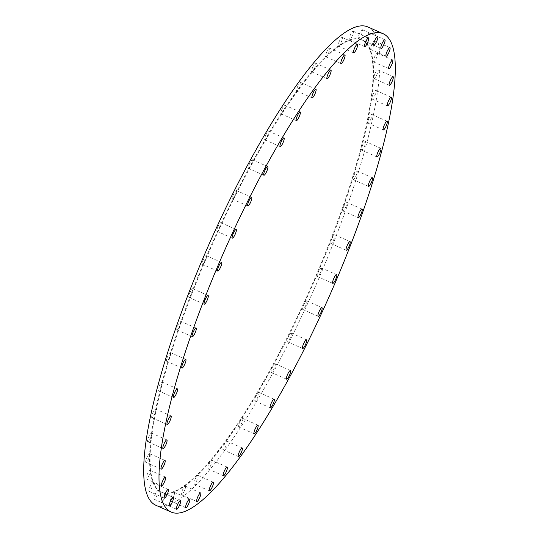 <?xml version="1.0" encoding="UTF-8"?>
<svg xmlns="http://www.w3.org/2000/svg" width="539" height="539" viewBox="0 0 539 539"><rect width="100%" height="100%" fill="white"/><g stroke="black" fill="none" stroke-linecap="round" stroke-linejoin="round"><path stroke-width="0.4" stroke-dasharray="2.69 2.02" d="M331.485 239.653A4.736 1.038 -66.1 0 1 334.732 234.822A4.736 1.038 -66.1 0 1 334.146 238.649A4.736 1.038 -66.1 0 1 330.892 243.48A4.736 1.038 -66.1 0 1 331.485 239.653M321.042 267.917A4.736 1.038 -66.1 0 1 321.284 267.91A4.736 1.038 -66.1 0 1 320.51 272.195A4.736 1.038 -66.1 0 1 317.687 276.554A4.736 1.038 -66.1 0 1 317.444 276.568A4.736 1.038 -66.1 0 1 318.219 272.276A4.736 1.038 -66.1 0 1 321.042 267.917M306.421 300.877A4.736 1.038 -66.1 0 1 306.664 300.87A4.736 1.038 -66.1 0 1 305.889 305.155A4.736 1.038 -66.1 0 1 303.073 309.514A4.736 1.038 -66.1 0 1 302.824 309.527A4.736 1.038 -66.1 0 1 303.598 305.242A4.736 1.038 -66.1 0 1 306.421 300.877M290.925 333.041A4.736 1.038 -66.1 0 1 291.168 333.035A4.736 1.038 -66.1 0 1 290.393 337.32A4.736 1.038 -66.1 0 1 287.577 341.679A4.736 1.038 -66.1 0 1 287.334 341.692A4.736 1.038 -66.1 0 1 288.109 337.407A4.736 1.038 -66.1 0 1 290.925 333.041M274.877 363.758A4.736 1.038 -66.1 0 1 275.119 363.744A4.736 1.038 -66.1 0 1 274.344 368.029A4.736 1.038 -66.1 0 1 271.528 372.395A4.736 1.038 -66.1 0 1 271.285 372.402A4.736 1.038 -66.1 0 1 272.06 368.117A4.736 1.038 -66.1 0 1 274.877 363.758M258.592 392.392A4.736 1.038 -66.1 0 1 258.835 392.385A4.736 1.038 -66.1 0 1 258.06 396.67A4.736 1.038 -66.1 0 1 255.243 401.029A4.736 1.038 -66.1 0 1 255.001 401.043A4.736 1.038 -66.1 0 1 255.776 396.758A4.736 1.038 -66.1 0 1 258.592 392.392M242.415 418.372A4.736 1.038 -66.1 0 1 242.658 418.365A4.736 1.038 -66.1 0 1 241.883 422.65A4.736 1.038 -66.1 0 1 239.06 427.009A4.736 1.038 -66.1 0 1 238.817 427.023A4.736 1.038 -66.1 0 1 239.592 422.738A4.736 1.038 -66.1 0 1 242.415 418.372M226.663 441.165A4.736 1.038 -66.1 0 1 226.906 441.158A4.736 1.038 -66.1 0 1 226.131 445.443A4.736 1.038 -66.1 0 1 223.308 449.802A4.736 1.038 -66.1 0 1 223.065 449.816A4.736 1.038 -66.1 0 1 223.84 445.531A4.736 1.038 -66.1 0 1 226.663 441.165M211.659 460.306A4.736 1.038 -66.1 0 1 211.901 460.299A4.736 1.038 -66.1 0 1 211.126 464.584A4.736 1.038 -66.1 0 1 208.31 468.943A4.736 1.038 -66.1 0 1 208.061 468.95A4.736 1.038 -66.1 0 1 208.836 464.665A4.736 1.038 -66.1 0 1 211.659 460.306M197.712 475.405A4.736 1.038 -66.1 0 1 197.954 475.398A4.736 1.038 -66.1 0 1 197.18 479.683A4.736 1.038 -66.1 0 1 194.363 484.042A4.736 1.038 -66.1 0 1 194.121 484.056A4.736 1.038 -66.1 0 1 194.889 479.764A4.736 1.038 -66.1 0 1 197.712 475.405M185.106 486.158A4.736 1.038 -66.1 0 1 185.349 486.144A4.736 1.038 -66.1 0 1 184.574 490.429A4.736 1.038 -66.1 0 1 181.751 494.795A4.736 1.038 -66.1 0 1 181.508 494.802A4.736 1.038 -66.1 0 1 182.283 490.517A4.736 1.038 -66.1 0 1 185.106 486.158M174.097 492.336A4.736 1.038 -66.1 0 1 174.34 492.329A4.736 1.038 -66.1 0 1 173.565 496.614A4.736 1.038 -66.1 0 1 170.742 500.974A4.736 1.038 -66.1 0 1 170.499 500.987A4.736 1.038 -66.1 0 1 171.274 496.702A4.736 1.038 -66.1 0 1 174.097 492.336M164.907 493.825A4.736 1.038 -66.1 0 1 165.15 493.818A4.736 1.038 -66.1 0 1 164.375 498.103A4.736 1.038 -66.1 0 1 161.552 502.469A4.736 1.038 -66.1 0 1 161.309 502.476A4.736 1.038 -66.1 0 1 162.084 498.191A4.736 1.038 -66.1 0 1 164.907 493.825M157.725 490.591A4.736 1.038 -66.1 0 1 157.967 490.584A4.736 1.038 -66.1 0 1 157.193 494.869A4.736 1.038 -66.1 0 1 154.37 499.235A4.736 1.038 -66.1 0 1 154.127 499.242A4.736 1.038 -66.1 0 1 154.902 494.957A4.736 1.038 -66.1 0 1 157.725 490.591M152.692 482.701A4.736 1.038 -66.1 0 1 152.935 482.695A4.736 1.038 -66.1 0 1 152.16 486.98A4.736 1.038 -66.1 0 1 149.343 491.339A4.736 1.038 -66.1 0 1 149.101 491.352A4.736 1.038 -66.1 0 1 149.876 487.061A4.736 1.038 -66.1 0 1 152.692 482.701M149.923 470.311A4.736 1.038 -66.1 0 1 150.165 470.304A4.736 1.038 -66.1 0 1 149.391 474.589A4.736 1.038 -66.1 0 1 146.568 478.949A4.736 1.038 -66.1 0 1 146.325 478.962A4.736 1.038 -66.1 0 1 147.1 474.677A4.736 1.038 -66.1 0 1 149.923 470.311M149.458 453.676A4.736 1.038 -66.1 0 1 149.707 453.67A4.736 1.038 -66.1 0 1 148.932 457.955A4.736 1.038 -66.1 0 1 146.109 462.314A4.736 1.038 -66.1 0 1 145.867 462.327A4.736 1.038 -66.1 0 1 146.642 458.042A4.736 1.038 -66.1 0 1 149.458 453.676M151.324 433.14A4.736 1.038 -66.1 0 1 151.567 433.127A4.736 1.038 -66.1 0 1 150.792 437.412A4.736 1.038 -66.1 0 1 147.969 441.778A4.736 1.038 -66.1 0 1 147.726 441.785A4.736 1.038 -66.1 0 1 148.501 437.5A4.736 1.038 -66.1 0 1 151.324 433.14M155.468 409.108A4.736 1.038 -66.1 0 1 155.71 409.101A4.736 1.038 -66.1 0 1 154.936 413.386A4.736 1.038 -66.1 0 1 152.119 417.745A4.736 1.038 -66.1 0 1 151.877 417.759A4.736 1.038 -66.1 0 1 152.652 413.474A4.736 1.038 -66.1 0 1 155.468 409.108M161.815 382.084A4.736 1.038 -66.1 0 1 162.057 382.07A4.736 1.038 -66.1 0 1 161.282 386.355A4.736 1.038 -66.1 0 1 158.466 390.721A4.736 1.038 -66.1 0 1 158.223 390.728A4.736 1.038 -66.1 0 1 158.992 386.443A4.736 1.038 -66.1 0 1 161.815 382.084M170.23 352.607A4.736 1.038 -66.1 0 1 170.472 352.594A4.736 1.038 -66.1 0 1 169.697 356.879A4.736 1.038 -66.1 0 1 166.881 361.245A4.736 1.038 -66.1 0 1 166.639 361.251A4.736 1.038 -66.1 0 1 167.413 356.966A4.736 1.038 -66.1 0 1 170.23 352.607M180.545 321.278A4.736 1.038 -66.1 0 1 180.787 321.271A4.736 1.038 -66.1 0 1 180.013 325.556A4.736 1.038 -66.1 0 1 177.196 329.915A4.736 1.038 -66.1 0 1 176.954 329.929A4.736 1.038 -66.1 0 1 177.729 325.644A4.736 1.038 -66.1 0 1 180.545 321.278M192.551 288.742A4.736 1.038 -66.1 0 1 192.794 288.736A4.736 1.038 -66.1 0 1 192.019 293.021A4.736 1.038 -66.1 0 1 189.196 297.38A4.736 1.038 -66.1 0 1 188.953 297.393A4.736 1.038 -66.1 0 1 189.728 293.108A4.736 1.038 -66.1 0 1 192.551 288.742M202.994 260.485A4.736 1.038 -66.1 0 1 206.242 255.648A4.736 1.038 -66.1 0 1 205.655 259.475A4.736 1.038 -66.1 0 1 202.401 264.305A4.736 1.038 -66.1 0 1 202.994 260.485M217.615 227.525A4.736 1.038 -66.1 0 1 220.862 222.688A4.736 1.038 -66.1 0 1 220.269 226.515A4.736 1.038 -66.1 0 1 217.022 231.346A4.736 1.038 -66.1 0 1 217.615 227.525M233.104 195.361A4.736 1.038 -66.1 0 1 236.351 190.523A4.736 1.038 -66.1 0 1 235.765 194.35A4.736 1.038 -66.1 0 1 232.518 199.181A4.736 1.038 -66.1 0 1 233.104 195.361M249.159 164.644A4.736 1.038 -66.1 0 1 252.407 159.807A4.736 1.038 -66.1 0 1 251.814 163.634A4.736 1.038 -66.1 0 1 248.567 168.464A4.736 1.038 -66.1 0 1 249.159 164.644M265.437 136.003A4.736 1.038 -66.1 0 1 268.685 131.172A4.736 1.038 -66.1 0 1 268.099 134.993A4.736 1.038 -66.1 0 1 264.851 139.83A4.736 1.038 -66.1 0 1 265.437 136.003M281.621 110.023A4.736 1.038 -66.1 0 1 284.868 105.193A4.736 1.038 -66.1 0 1 284.282 109.013A4.736 1.038 -66.1 0 1 281.035 113.85A4.736 1.038 -66.1 0 1 281.621 110.023M297.373 87.23A4.736 1.038 -66.1 0 1 300.621 82.4A4.736 1.038 -66.1 0 1 300.034 86.227A4.736 1.038 -66.1 0 1 296.787 91.057A4.736 1.038 -66.1 0 1 297.373 87.23M312.377 68.096A4.736 1.038 -66.1 0 1 315.625 63.258A4.736 1.038 -66.1 0 1 315.032 67.085A4.736 1.038 -66.1 0 1 311.785 71.916A4.736 1.038 -66.1 0 1 312.377 68.096M326.324 52.997A4.736 1.038 -66.1 0 1 329.572 48.16A4.736 1.038 -66.1 0 1 328.979 51.987A4.736 1.038 -66.1 0 1 325.731 56.817A4.736 1.038 -66.1 0 1 326.324 52.997M343.491 207.117A4.736 1.038 -66.1 0 1 346.739 202.287A4.736 1.038 -66.1 0 1 346.146 206.107A4.736 1.038 -66.1 0 1 342.898 210.944A4.736 1.038 -66.1 0 1 343.491 207.117M353.806 175.795A4.736 1.038 -66.1 0 1 357.054 170.957A4.736 1.038 -66.1 0 1 356.461 174.784A4.736 1.038 -66.1 0 1 353.213 179.615A4.736 1.038 -66.1 0 1 353.806 175.795M362.221 146.318A4.736 1.038 -66.1 0 1 365.469 141.481A4.736 1.038 -66.1 0 1 364.876 145.308A4.736 1.038 -66.1 0 1 361.629 150.138A4.736 1.038 -66.1 0 1 362.221 146.318M368.561 119.287A4.736 1.038 -66.1 0 1 371.816 114.457A4.736 1.038 -66.1 0 1 371.223 118.277A4.736 1.038 -66.1 0 1 367.975 123.114A4.736 1.038 -66.1 0 1 368.561 119.287M372.712 95.262A4.736 1.038 -66.1 0 1 375.959 90.431A4.736 1.038 -66.1 0 1 375.366 94.251A4.736 1.038 -66.1 0 1 372.119 99.082A4.736 1.038 -66.1 0 1 372.712 95.262M374.571 74.719A4.736 1.038 -66.1 0 1 377.819 69.888A4.736 1.038 -66.1 0 1 377.233 73.708A4.736 1.038 -66.1 0 1 373.985 78.546A4.736 1.038 -66.1 0 1 374.571 74.719M374.113 58.084A4.736 1.038 -66.1 0 1 377.361 53.253A4.736 1.038 -66.1 0 1 376.774 57.08A4.736 1.038 -66.1 0 1 373.52 61.911A4.736 1.038 -66.1 0 1 374.113 58.084M371.337 45.7A4.736 1.038 -66.1 0 1 374.585 40.863A4.736 1.038 -66.1 0 1 373.999 44.69A4.736 1.038 -66.1 0 1 370.751 49.521A4.736 1.038 -66.1 0 1 371.337 45.7M366.311 37.804A4.736 1.038 -66.1 0 1 369.559 32.973A4.736 1.038 -66.1 0 1 368.972 36.793A4.736 1.038 -66.1 0 1 365.725 41.631A4.736 1.038 -66.1 0 1 366.311 37.804M359.129 34.57A4.736 1.038 -66.1 0 1 362.376 29.739A4.736 1.038 -66.1 0 1 361.79 33.559A4.736 1.038 -66.1 0 1 358.543 38.397A4.736 1.038 -66.1 0 1 359.129 34.57M338.93 42.244A4.736 1.038 -66.1 0 1 342.177 37.413A4.736 1.038 -66.1 0 1 341.585 41.233A4.736 1.038 -66.1 0 1 338.337 46.071A4.736 1.038 -66.1 0 1 338.93 42.244M352.944 31.235A4.736 1.038 -66.1 0 1 353.186 31.228A4.736 1.038 -66.1 0 1 352.412 35.513A4.736 1.038 -66.1 0 1 349.595 39.873A4.736 1.038 -66.1 0 1 349.353 39.886A4.736 1.038 -66.1 0 1 350.128 35.601A4.736 1.038 -66.1 0 1 352.944 31.235M174.306 491.797A247.388 54.041 -66.1 0 1 161.599 492.275A247.388 54.041 -66.1 0 1 202.064 268.361A247.388 54.041 -66.1 0 1 349.387 40.418A247.388 54.041 -66.1 0 1 362.087 39.933A247.388 54.041 -66.1 0 1 321.621 263.847A247.388 54.041 -66.1 0 1 174.306 491.797M173.774 491.561A247.388 54.041 -66.1 0 1 161.073 492.046A247.388 54.041 -66.1 0 1 201.539 268.132A247.388 54.041 -66.1 0 1 348.854 40.182A247.388 54.041 -66.1 0 1 361.561 39.704A247.388 54.041 -66.1 0 1 321.096 263.618A247.388 54.041 -66.1 0 1 173.774 491.561M367.841 26.95A261.597 57.147 -66.1 0 1 325.057 263.719A261.597 57.147 -66.1 0 1 169.28 504.753A261.597 57.147 -66.1 0 1 155.845 505.265M350.047 241.607L334.732 234.822M336.599 274.695L321.284 267.91M321.978 307.654L306.664 300.87M306.482 339.819L291.168 333.035M290.433 370.536L275.119 363.744M274.149 399.17L258.835 392.385M257.965 425.15L242.658 418.365M242.213 447.943L226.906 441.158M227.215 467.084L211.901 460.299M213.269 482.183L197.954 475.398M200.663 492.929L185.349 486.144M189.647 499.114L174.34 492.329M180.457 500.603L165.15 493.818M173.275 497.369L157.967 490.584M168.249 489.479L152.935 482.695M165.48 477.089L150.165 470.304M165.015 460.454L149.707 453.67M166.881 439.918L151.567 433.127M171.025 415.886L155.71 409.101M177.371 388.862L162.057 382.07M185.787 359.385L170.472 352.594M196.102 328.056L180.787 321.271M208.108 295.52L192.794 288.736M221.556 262.432L206.242 255.648M236.176 229.473L220.862 222.688M251.666 197.308L236.351 190.523M267.715 166.598L252.407 159.807M283.999 137.957L268.685 131.172M300.183 111.977L284.868 105.193M315.935 89.184L300.621 82.4M330.939 70.05L315.625 63.258M344.879 54.944L329.572 48.16M362.046 209.071L346.739 202.287M372.361 177.749L357.054 170.957M380.777 148.272L365.469 141.481M387.123 121.241L371.816 114.457M391.274 97.215L375.959 90.431M393.133 76.673L377.819 69.888M392.675 60.038L377.361 53.253M389.899 47.648L374.585 40.863M384.873 39.758L369.559 32.973M377.691 36.524L362.376 29.739M357.492 44.198L342.177 37.413M368.501 38.013L353.186 31.228M161.599 492.275L161.073 492.046M362.087 39.933L361.561 39.704M364.66 46.671L349.353 39.886M353.651 52.856L338.337 46.071M373.85 45.182L358.543 38.397M381.033 48.416L365.725 41.631M386.065 56.305L370.751 49.521M388.835 68.696L373.52 61.911M389.293 85.33L373.985 78.546M387.433 105.873L372.119 99.082M383.29 129.899L367.975 123.114M376.943 156.93L361.629 150.138M368.528 186.406L353.213 179.615M358.213 217.729L342.898 210.944M341.046 63.602L325.731 56.817M327.099 78.701L311.785 71.916M312.094 97.842L296.787 91.057M296.342 120.635L281.035 113.85M280.165 146.615L264.851 139.83M263.881 175.256L248.567 168.464M247.832 205.965L232.518 199.181M232.336 238.13L217.022 231.346M217.716 271.09L202.401 264.305M204.268 304.178L188.953 297.393M192.261 336.713L176.954 329.929M181.946 368.043L166.639 361.251M173.531 397.519L158.223 390.728M167.184 424.543L151.877 417.759M163.041 448.569L147.726 441.785M161.181 469.112L145.867 462.327M161.639 485.747L146.325 478.962M164.415 498.137L149.101 491.352M169.441 506.027L154.127 499.242M176.624 509.261L161.309 502.476M185.814 507.772L170.499 500.987M196.823 501.587L181.508 494.802M209.428 490.84L194.121 484.056M223.375 475.742L208.061 468.95M238.379 456.6L223.065 449.816M254.132 433.807L238.817 427.023M270.315 407.828L255.001 401.043M286.593 379.193L271.285 372.402M302.648 348.477L287.334 341.692M318.138 316.312L302.824 309.527M332.758 283.352L317.444 276.568M346.206 250.264L330.892 243.48"/><path stroke-width="0.81" d="M349.454 245.434A4.736 1.038 113.9 0 0 350.047 241.607A4.736 1.038 113.9 0 0 346.799 246.444A4.736 1.038 113.9 0 0 346.206 250.264A4.736 1.038 113.9 0 0 349.454 245.434M333.001 283.339A4.736 1.038 113.9 0 0 335.824 278.98A4.736 1.038 113.9 0 0 336.599 274.695A4.736 1.038 113.9 0 0 336.349 274.701A4.736 1.038 113.9 0 0 333.533 279.067A4.736 1.038 113.9 0 0 332.758 283.352A4.736 1.038 113.9 0 0 333.001 283.339M318.381 316.305A4.736 1.038 113.9 0 0 321.204 311.94A4.736 1.038 113.9 0 0 321.978 307.654A4.736 1.038 113.9 0 0 321.736 307.661A4.736 1.038 113.9 0 0 318.913 312.027A4.736 1.038 113.9 0 0 318.138 316.312A4.736 1.038 113.9 0 0 318.381 316.305M302.891 348.47A4.736 1.038 113.9 0 0 305.707 344.104A4.736 1.038 113.9 0 0 306.482 339.819A4.736 1.038 113.9 0 0 306.24 339.826A4.736 1.038 113.9 0 0 303.423 344.192A4.736 1.038 113.9 0 0 302.648 348.477A4.736 1.038 113.9 0 0 302.891 348.47M286.836 379.18A4.736 1.038 113.9 0 0 289.659 374.821A4.736 1.038 113.9 0 0 290.433 370.536A4.736 1.038 113.9 0 0 290.191 370.542A4.736 1.038 113.9 0 0 287.368 374.908A4.736 1.038 113.9 0 0 286.593 379.193A4.736 1.038 113.9 0 0 286.836 379.18M270.558 407.821A4.736 1.038 113.9 0 0 273.374 403.455A4.736 1.038 113.9 0 0 274.149 399.17A4.736 1.038 113.9 0 0 273.906 399.183A4.736 1.038 113.9 0 0 271.09 403.543A4.736 1.038 113.9 0 0 270.315 407.828A4.736 1.038 113.9 0 0 270.558 407.821M254.374 433.801A4.736 1.038 113.9 0 0 257.191 429.435A4.736 1.038 113.9 0 0 257.965 425.15A4.736 1.038 113.9 0 0 257.723 425.163A4.736 1.038 113.9 0 0 254.907 429.522A4.736 1.038 113.9 0 0 254.132 433.807A4.736 1.038 113.9 0 0 254.374 433.801M238.622 456.594A4.736 1.038 113.9 0 0 241.438 452.228A4.736 1.038 113.9 0 0 242.213 447.943A4.736 1.038 113.9 0 0 241.971 447.949A4.736 1.038 113.9 0 0 239.154 452.315A4.736 1.038 113.9 0 0 238.379 456.6A4.736 1.038 113.9 0 0 238.622 456.594M223.618 475.728A4.736 1.038 113.9 0 0 226.441 471.369A4.736 1.038 113.9 0 0 227.215 467.084A4.736 1.038 113.9 0 0 226.973 467.091A4.736 1.038 113.9 0 0 224.15 471.457A4.736 1.038 113.9 0 0 223.375 475.742A4.736 1.038 113.9 0 0 223.618 475.728M209.671 490.827A4.736 1.038 113.9 0 0 212.494 486.468A4.736 1.038 113.9 0 0 213.269 482.183A4.736 1.038 113.9 0 0 213.026 482.189A4.736 1.038 113.9 0 0 210.203 486.555A4.736 1.038 113.9 0 0 209.428 490.84A4.736 1.038 113.9 0 0 209.671 490.827M197.065 501.58A4.736 1.038 113.9 0 0 199.888 497.221A4.736 1.038 113.9 0 0 200.663 492.929A4.736 1.038 113.9 0 0 200.42 492.942A4.736 1.038 113.9 0 0 197.597 497.302A4.736 1.038 113.9 0 0 196.823 501.587A4.736 1.038 113.9 0 0 197.065 501.58M186.056 507.765A4.736 1.038 113.9 0 0 188.872 503.399A4.736 1.038 113.9 0 0 189.647 499.114A4.736 1.038 113.9 0 0 189.405 499.127A4.736 1.038 113.9 0 0 186.588 503.487A4.736 1.038 113.9 0 0 185.814 507.772A4.736 1.038 113.9 0 0 186.056 507.765M176.866 509.254A4.736 1.038 113.9 0 0 179.689 504.888A4.736 1.038 113.9 0 0 180.457 500.603A4.736 1.038 113.9 0 0 180.215 500.616A4.736 1.038 113.9 0 0 177.398 504.976A4.736 1.038 113.9 0 0 176.624 509.261A4.736 1.038 113.9 0 0 176.866 509.254M169.684 506.02A4.736 1.038 113.9 0 0 172.5 501.654A4.736 1.038 113.9 0 0 173.275 497.369A4.736 1.038 113.9 0 0 173.032 497.382A4.736 1.038 113.9 0 0 170.216 501.742A4.736 1.038 113.9 0 0 169.441 506.027A4.736 1.038 113.9 0 0 169.684 506.02M164.658 498.124A4.736 1.038 113.9 0 0 167.474 493.764A4.736 1.038 113.9 0 0 168.249 489.479A4.736 1.038 113.9 0 0 168.006 489.486A4.736 1.038 113.9 0 0 165.183 493.852A4.736 1.038 113.9 0 0 164.415 498.137A4.736 1.038 113.9 0 0 164.658 498.124M161.882 485.74A4.736 1.038 113.9 0 0 164.705 481.374A4.736 1.038 113.9 0 0 165.48 477.089A4.736 1.038 113.9 0 0 165.23 477.096A4.736 1.038 113.9 0 0 162.414 481.462A4.736 1.038 113.9 0 0 161.639 485.747A4.736 1.038 113.9 0 0 161.882 485.74M161.424 469.105A4.736 1.038 113.9 0 0 164.24 464.739A4.736 1.038 113.9 0 0 165.015 460.454A4.736 1.038 113.9 0 0 164.772 460.468A4.736 1.038 113.9 0 0 161.956 464.827A4.736 1.038 113.9 0 0 161.181 469.112A4.736 1.038 113.9 0 0 161.424 469.105M163.283 448.563A4.736 1.038 113.9 0 0 166.106 444.203A4.736 1.038 113.9 0 0 166.881 439.918A4.736 1.038 113.9 0 0 166.639 439.925A4.736 1.038 113.9 0 0 163.816 444.284A4.736 1.038 113.9 0 0 163.041 448.569A4.736 1.038 113.9 0 0 163.283 448.563M167.434 424.537A4.736 1.038 113.9 0 0 170.25 420.171A4.736 1.038 113.9 0 0 171.025 415.886A4.736 1.038 113.9 0 0 170.782 415.892A4.736 1.038 113.9 0 0 167.959 420.258A4.736 1.038 113.9 0 0 167.184 424.543A4.736 1.038 113.9 0 0 167.434 424.537M173.774 397.506A4.736 1.038 113.9 0 0 176.597 393.147A4.736 1.038 113.9 0 0 177.371 388.862A4.736 1.038 113.9 0 0 177.129 388.868A4.736 1.038 113.9 0 0 174.306 393.227A4.736 1.038 113.9 0 0 173.531 397.519A4.736 1.038 113.9 0 0 173.774 397.506M182.189 368.029A4.736 1.038 113.9 0 0 185.012 363.67A4.736 1.038 113.9 0 0 185.787 359.385A4.736 1.038 113.9 0 0 185.544 359.392A4.736 1.038 113.9 0 0 182.721 363.751A4.736 1.038 113.9 0 0 181.946 368.043A4.736 1.038 113.9 0 0 182.189 368.029M192.504 336.707A4.736 1.038 113.9 0 0 195.327 332.341A4.736 1.038 113.9 0 0 196.102 328.056A4.736 1.038 113.9 0 0 195.859 328.069A4.736 1.038 113.9 0 0 193.036 332.428A4.736 1.038 113.9 0 0 192.261 336.713A4.736 1.038 113.9 0 0 192.504 336.707M204.51 304.171A4.736 1.038 113.9 0 0 207.333 299.805A4.736 1.038 113.9 0 0 208.108 295.52A4.736 1.038 113.9 0 0 207.859 295.527A4.736 1.038 113.9 0 0 205.042 299.893A4.736 1.038 113.9 0 0 204.268 304.178A4.736 1.038 113.9 0 0 204.51 304.171M220.963 266.259A4.736 1.038 113.9 0 0 221.556 262.432A4.736 1.038 113.9 0 0 218.308 267.27A4.736 1.038 113.9 0 0 217.716 271.09A4.736 1.038 113.9 0 0 220.963 266.259M235.583 233.299A4.736 1.038 113.9 0 0 236.176 229.473A4.736 1.038 113.9 0 0 232.922 234.31A4.736 1.038 113.9 0 0 232.336 238.13A4.736 1.038 113.9 0 0 235.583 233.299M251.08 201.135A4.736 1.038 113.9 0 0 251.666 197.308A4.736 1.038 113.9 0 0 248.418 202.145A4.736 1.038 113.9 0 0 247.832 205.965A4.736 1.038 113.9 0 0 251.08 201.135M267.128 170.418A4.736 1.038 113.9 0 0 267.715 166.598A4.736 1.038 113.9 0 0 264.467 171.429A4.736 1.038 113.9 0 0 263.881 175.256A4.736 1.038 113.9 0 0 267.128 170.418M283.413 141.784A4.736 1.038 113.9 0 0 283.999 137.957A4.736 1.038 113.9 0 0 280.752 142.795A4.736 1.038 113.9 0 0 280.165 146.615A4.736 1.038 113.9 0 0 283.413 141.784M299.59 115.804A4.736 1.038 113.9 0 0 300.183 111.977A4.736 1.038 113.9 0 0 296.935 116.815A4.736 1.038 113.9 0 0 296.342 120.635A4.736 1.038 113.9 0 0 299.59 115.804M315.342 93.011A4.736 1.038 113.9 0 0 315.935 89.184A4.736 1.038 113.9 0 0 312.687 94.022A4.736 1.038 113.9 0 0 312.094 97.842A4.736 1.038 113.9 0 0 315.342 93.011M330.346 73.87A4.736 1.038 113.9 0 0 330.939 70.05A4.736 1.038 113.9 0 0 327.685 74.881A4.736 1.038 113.9 0 0 327.099 78.701A4.736 1.038 113.9 0 0 330.346 73.87M344.293 58.771A4.736 1.038 113.9 0 0 344.879 54.944A4.736 1.038 113.9 0 0 341.632 59.782A4.736 1.038 113.9 0 0 341.046 63.602A4.736 1.038 113.9 0 0 344.293 58.771M361.46 212.898A4.736 1.038 113.9 0 0 362.046 209.071A4.736 1.038 113.9 0 0 358.799 213.909A4.736 1.038 113.9 0 0 358.213 217.729A4.736 1.038 113.9 0 0 361.46 212.898M371.775 181.569A4.736 1.038 113.9 0 0 372.361 177.749A4.736 1.038 113.9 0 0 369.114 182.58A4.736 1.038 113.9 0 0 368.528 186.406A4.736 1.038 113.9 0 0 371.775 181.569M380.19 152.092A4.736 1.038 113.9 0 0 380.777 148.272A4.736 1.038 113.9 0 0 377.529 153.103A4.736 1.038 113.9 0 0 376.943 156.93A4.736 1.038 113.9 0 0 380.19 152.092M386.537 125.068A4.736 1.038 113.9 0 0 387.123 121.241A4.736 1.038 113.9 0 0 383.876 126.079A4.736 1.038 113.9 0 0 383.29 129.899A4.736 1.038 113.9 0 0 386.537 125.068M390.681 101.036A4.736 1.038 113.9 0 0 391.274 97.215A4.736 1.038 113.9 0 0 388.019 102.046A4.736 1.038 113.9 0 0 387.433 105.873A4.736 1.038 113.9 0 0 390.681 101.036M392.547 80.5A4.736 1.038 113.9 0 0 393.133 76.673A4.736 1.038 113.9 0 0 389.886 81.51A4.736 1.038 113.9 0 0 389.293 85.33A4.736 1.038 113.9 0 0 392.547 80.5M392.082 63.865A4.736 1.038 113.9 0 0 392.675 60.038A4.736 1.038 113.9 0 0 389.427 64.875A4.736 1.038 113.9 0 0 388.835 68.696A4.736 1.038 113.9 0 0 392.082 63.865M389.313 51.474A4.736 1.038 113.9 0 0 389.899 47.648A4.736 1.038 113.9 0 0 386.652 52.485A4.736 1.038 113.9 0 0 386.065 56.305A4.736 1.038 113.9 0 0 389.313 51.474M384.28 43.585A4.736 1.038 113.9 0 0 384.873 39.758A4.736 1.038 113.9 0 0 381.625 44.596A4.736 1.038 113.9 0 0 381.033 48.416A4.736 1.038 113.9 0 0 384.28 43.585M377.098 40.351A4.736 1.038 113.9 0 0 377.691 36.524A4.736 1.038 113.9 0 0 374.443 41.362A4.736 1.038 113.9 0 0 373.85 45.182A4.736 1.038 113.9 0 0 377.098 40.351M356.899 48.018A4.736 1.038 113.9 0 0 357.492 44.198A4.736 1.038 113.9 0 0 354.238 49.029A4.736 1.038 113.9 0 0 353.651 52.856A4.736 1.038 113.9 0 0 356.899 48.018M364.903 46.664A4.736 1.038 113.9 0 0 367.726 42.298A4.736 1.038 113.9 0 0 368.501 38.013A4.736 1.038 113.9 0 0 368.258 38.026A4.736 1.038 113.9 0 0 365.435 42.386A4.736 1.038 113.9 0 0 364.66 46.671A4.736 1.038 113.9 0 0 364.903 46.664M184.587 511.545A261.597 57.147 -66.1 0 1 171.159 512.05A261.597 57.147 -66.1 0 1 213.943 275.281A261.597 57.147 -66.1 0 1 369.72 34.247A261.597 57.147 -66.1 0 1 383.155 33.735A261.597 57.147 -66.1 0 1 340.365 270.504A261.597 57.147 -66.1 0 1 184.587 511.545M171.159 512.05L155.845 505.265A261.597 57.147 -66.1 0 1 198.635 268.496A261.597 57.147 -66.1 0 1 354.413 27.455A261.597 57.147 -66.1 0 1 367.841 26.95L383.155 33.735"/></g></svg>
